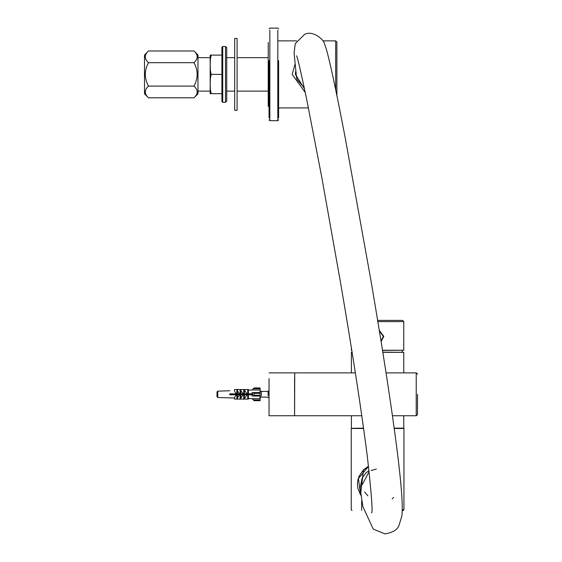 <?xml version="1.0" encoding="UTF-8"?>
<svg xmlns="http://www.w3.org/2000/svg" width="562" height="562" viewBox="0 0 562 562"><rect width="100%" height="100%" fill="white"/><g stroke="black" fill="none" stroke-linecap="round" stroke-linejoin="round"><path stroke-width="0.84" d="M417.503 414.552L416.309 415.747M294.579 415.585L294.741 372.88L355.36 372.88M392.452 415.747L416.224 415.747L417.503 414.468L417.503 394.313M360.614 495.052L357.846 488.238L357.439 484.191L357.846 480.152L359.041 476.323L363.34 469.944L368.496 466.207M361.633 509.734C347.941 509.734 347.941 509.734 361.633 509.734L361.633 501.114M394.236 428.476L403.938 428.476L394.215 428.321M363.593 428.321L351.25 428.476L363.621 428.476M361.633 510.535C348.988 510.535 348.988 510.535 361.633 510.535M402.181 510.535L403.137 510.535L403.938 509.734L402.195 509.734M381.092 341.52L383.818 336.364L379.28 330.372M382.82 352.332L403.776 352.332L403.776 372.88M403.776 415.747L403.776 428.16L394.194 428.16M403.776 352.332L382.799 352.17M352.086 352.17L351.412 352.332L352.107 352.332M382.518 350.414L403.776 350.252L382.49 350.252M351.777 350.252L351.412 350.252L351.798 350.414M377.594 321.597L403.776 321.597L403.776 350.252M403.776 321.597L402.575 320.403L377.643 320.403M402.181 350.414L402.181 352.17M294.579 378.584L294.579 415.747L269.036 415.747L269.036 378.584M269.036 60.703L269.036 117.788M278.619 117.788L278.619 60.703M336.884 95.582L336.884 42.066L335.69 40.871L335.69 89.772M304.499 88.817L295.38 74.36L295.682 71.283M305.292 92.575L292.184 74.353L294.945 64.489M296.244 75.807L297.066 79.509L304.288 87.82M362.427 484.388L369.115 471.623M371.11 470.485L376.392 469.073M222.721 102.333L221.92 101.532L221.92 47.257L222.721 46.456L222.721 102.333L225.517 102.333L225.517 46.456L222.721 46.456M225.517 102.333L226.711 101.139L226.711 47.658L225.517 46.456M221.92 74.395L211.179 74.395L210.378 78.448L210.174 84.04L210.378 89.625L211.179 93.685L210.174 93.685L221.92 93.685M211.179 74.395L210.378 70.341L210.174 64.756L210.378 59.165L211.179 55.111L210.174 55.111L221.92 55.111M210.174 93.685L210.174 55.111M234.691 93.777L234.691 110.314L237.087 110.314L237.087 38.476L234.691 38.476L234.691 93.777M268.236 42.466L268.236 106.323L268.236 42.466M216.995 396.667L217.761 397.467L217.761 391.166L229.767 390.745M216.995 395.114L216.995 396.526M216.995 392.002L217.002 393.519M253.35 388.728L260.101 388.728L260.101 387.928L254.15 387.928L252.113 389.965L260.101 390.028L260.101 392.557L253.35 392.557L254.15 393.358L254.15 395.276L253.35 396.069L260.101 396.069L260.101 395.276L254.15 395.276M253.35 396.069L252.113 396.069L252.155 394.791L252.872 394.791L252.872 393.836L252.155 393.836L252.872 393.836L252.872 394.791L247.737 394.791L247.737 399.104L244.737 399.104L244.737 398.065L247.111 394.791L243.704 394.791L243.704 399.104L240.972 399.104L240.972 397.84L243.065 394.791L240.129 394.791L240.129 399.104L237.578 399.104L237.578 397.671L239.482 394.791L236.855 394.791L236.855 399.104L234.516 399.104L234.516 397.545L236.307 394.791L229.767 394.791L229.767 393.836L236.855 393.836L236.855 389.529L237.424 389.529L237.424 393.836L240.129 393.836L240.129 389.529L240.803 389.529L240.803 393.836L247.737 393.836L247.737 389.529L248.383 389.529L248.383 393.836L252.155 393.836L252.113 392.557L253.35 392.557M254.15 393.358L260.101 393.358L260.101 395.276M253.35 399.905L254.15 400.699L260.101 400.699L260.101 399.905L253.35 399.905L252.113 398.669L260.101 398.599L260.101 396.069M260.101 393.358L260.101 392.557M216.995 393.892L216.995 394.742L216.995 393.892M244.372 390.26L244.737 390.253L244.372 390.26M248.383 390.119L252.113 389.993L248.383 390.119M252.113 398.641L248.383 398.507L252.113 398.641M244.737 398.381L244.372 398.367L244.737 398.381M234.516 398.022L229.767 397.854L234.516 398.022M236.307 393.836L234.516 391.089L234.516 389.529L236.855 389.529M239.482 393.836L237.578 390.962L237.578 389.529L240.129 389.529M243.065 393.836L240.972 390.787L240.972 389.529L243.704 389.529L243.704 393.836M247.111 393.836L244.737 390.569L244.737 389.529L247.737 389.529M236.855 394.791L236.307 394.791M240.129 394.791L239.482 394.791M243.704 394.791L243.065 394.791M247.737 394.791L247.111 394.791M247.737 399.104L248.383 399.104L248.383 394.791M243.704 399.104L244.372 399.104L244.372 394.791M240.129 399.104L240.803 399.104L240.803 394.791M236.855 399.104L237.424 399.104L237.424 394.791M247.737 393.836L248.383 393.836M244.372 393.836L244.372 389.529L243.704 389.529M240.129 393.836L240.803 393.836M236.855 393.836L237.424 393.836M254.094 392.557L252.113 392.557M260.101 398.599L260.101 399.905M254.094 396.069L252.113 396.069M260.101 388.728L260.101 390.028M260.101 396.105L260.684 397.011M230.743 393.836L231.115 394.791M233.139 394.791L233.511 393.836M235.534 393.836L235.907 394.791M237.93 394.791L238.302 393.836M240.325 393.836L240.691 394.791M242.721 394.791L243.086 393.836M245.109 393.836L245.482 394.791M247.505 394.791L247.877 393.836M249.9 393.836L250.273 394.791M252.296 394.791L252.668 393.836M260.894 397.074L260.473 397.552L260.101 397.151M252.205 393.836L251.98 394.791M249.816 394.791L249.584 393.836M247.421 393.836L247.196 394.791M245.025 394.791L244.8 393.836M242.629 393.836L242.405 394.791M240.234 394.791L240.009 393.836M237.838 393.836L237.614 394.791M235.443 394.791L235.218 393.836M233.054 393.836L232.823 394.791M230.659 394.791L230.427 393.836M260.403 396.772L260.101 397.397M251.593 393.836L251.369 394.791M249.198 394.791L248.973 393.836M246.809 393.836L246.578 394.791M244.414 394.791L244.182 393.836M242.018 393.836L241.786 394.791M239.623 394.791L239.398 393.836M237.227 393.836L237.002 394.791M234.832 394.791L234.607 393.836M232.436 393.836L232.211 394.791M230.041 394.791L229.816 393.836M251.277 393.836L250.912 394.791M248.882 394.791L248.516 393.836M246.493 393.836L246.121 394.791M244.098 394.791L243.725 393.836M241.702 393.836L241.33 394.791M239.307 394.791L238.934 393.836M236.911 393.836L236.546 394.791M234.516 394.791L234.15 393.836M232.12 393.836L231.755 394.791M269.036 390.471L268.081 391.426L268.081 395.641M268.081 391.426L261.358 391.426L261.358 395.831M231.579 394.791L231.951 393.836M233.975 393.836L234.34 394.791M236.37 394.791L236.735 393.836M238.766 393.836L239.131 394.791M241.154 394.791L241.527 393.836M243.55 393.836L243.922 394.791M245.945 394.791L246.318 393.836M248.341 393.836L248.713 394.791M250.736 394.791L251.102 393.836M250.645 393.836L250.42 394.791M248.249 394.791L248.025 393.836M245.861 393.836L245.629 394.791M243.465 394.791L243.234 393.836M241.07 393.836L240.838 394.791M238.674 394.791L238.45 393.836M236.279 393.836L236.054 394.791M233.883 394.791L233.659 393.836M231.488 393.836L231.263 394.791M260.515 391.665L260.698 391.082L261.414 391.426M260.698 391.082L260.199 391.749M252.113 394.791L251.741 393.836M249.633 394.046L249.352 394.791M247.245 394.587L246.957 393.836M244.849 394.046L244.561 394.791M242.454 394.58L242.166 393.836M240.058 394.046L239.77 394.791M237.663 394.587L237.375 393.836M235.267 394.046L234.979 394.791M232.872 394.58L232.584 393.836M230.476 394.046L230.188 394.791M393.555 497.426L392.22 498.894M144.497 93.819L144.497 54.978L148.487 50.987C144.258 54.886 144.258 58.792 148.487 62.691C144.258 70.496 144.258 78.301 148.487 86.098C144.258 90.004 144.258 93.903 148.487 97.809L144.497 93.819M193.981 50.987L197.979 54.978L197.979 93.819L193.981 97.809C198.21 93.903 198.21 90.004 193.981 86.098C198.21 78.301 198.21 70.496 193.981 62.691C198.21 58.792 198.21 54.886 193.981 50.987L148.487 50.987M193.981 62.691L148.487 62.691M193.981 97.809L148.487 97.809M193.981 86.098L148.487 86.098M363.495 470.071L368.517 466.418L358.465 478.522L360.558 494.581L363.474 470.099M416.309 372.88L417.503 374.081M416.224 415.747L416.224 372.88L417.503 374.159M379.364 330.899L383.34 336.364L381.008 340.993M363.572 428.16L351.573 428.321M269.036 119.896L269.837 120.69L269.837 30.243M277.818 30.243L277.818 120.69L278.619 119.896M294.741 415.747L361.816 415.747M386.052 372.88L416.224 372.88M351.25 428.476L351.25 509.734L352.051 510.535M403.938 428.476L403.938 509.734M351.412 352.332L351.412 372.88M351.412 415.747L351.412 428.16M351.412 347.997L351.412 350.252M294.579 372.88L269.036 372.88M278.619 28.901L277.818 28.1L269.837 28.1L269.036 28.901M269.837 120.69L277.818 120.69M335.69 40.871L322.883 40.871M296.61 40.871L278.619 40.871M308.44 107.918L278.619 107.918M371.637 512.944L371.63 512.987C372.894 512.242 371.454 493.387 367.316 456.407C361.563 411.096 352.606 353.006 340.453 282.138L321.871 177.782L306.543 98.617C300.775 71.36 297.453 57.099 296.581 55.835M369.009 470.682L366.143 472.712L362.068 478.199L360.123 488.125L362.89 506.629L373.224 529.053L384.9 533.9C392.613 532.593 397.285 529.854 398.908 525.688L401.802 516.197C403.123 507.549 401.521 485.252 396.99 449.305C391.194 404.352 382.483 347.892 370.843 279.911L345.047 136.952C334.242 80.654 327.344 49.547 324.351 43.646C324.597 40.485 313.006 29.73 304.583 34.401L295.254 43.632L294.095 53.081L296.546 77.725M367.899 495.853L364.633 492.073M197.979 57.668L210.111 57.668M226.711 57.668L234.691 57.668M237.087 57.668L268.236 57.668M197.979 91.121L210.111 91.121M226.711 91.121L234.691 91.121M237.087 91.121L268.236 91.121M269.036 106.323L268.236 106.323M217.761 391.166L216.995 391.96M217.761 397.467L229.767 397.889M259.862 397.545L260.473 397.545M269.036 398.163L268.081 397.208L260.649 397.004M260.101 391.784L261.358 391.426M260.101 396.842L260.62 396.997"/></g></svg>
